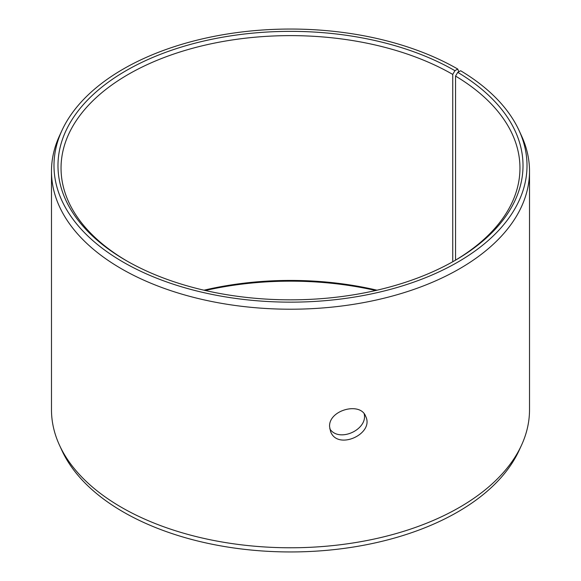 <?xml version="1.0" encoding="UTF-8"?>
<svg xmlns="http://www.w3.org/2000/svg" width="581" height="581" viewBox="0 0 581 581"><rect width="100%" height="100%" fill="white"/><g stroke="black" fill="none" stroke-linecap="round" stroke-linejoin="round"><path stroke-width="0.87" d="M203.989 290.202A229.459 132.475 180 0 1 377.011 290.202M205.282 290.5A232.516 134.24 180 0 1 375.718 290.5M454.916 70.679A232.516 134.24 180 0 0 126.084 70.671A232.516 134.24 180 0 0 126.084 260.52A232.516 134.24 180 0 0 454.916 260.52A232.516 134.24 180 0 0 457.755 72.349L460.631 70.744A236.511 136.55 180 0 1 519.044 130.456L521.469 135.707A239.016 137.995 180 0 1 529.516 171.221L529.516 409.779A239.016 137.995 180 0 1 521.469 445.293L519.044 450.544A236.511 136.55 180 0 1 290.5 551.95A236.511 136.55 180 0 1 61.956 450.544L59.531 445.293A239.016 137.995 180 0 1 51.484 409.779L51.484 171.221A239.016 137.995 180 0 1 59.531 135.707L61.956 130.456A236.511 136.55 180 0 1 229.117 33.727A236.511 136.55 180 0 1 457.741 69.045L454.916 70.679L452.752 74.426L452.752 261.755M521.469 445.293A239.016 137.995 180 0 1 290.5 547.774A239.016 137.995 180 0 1 59.531 445.293M519.044 130.456A236.511 136.55 180 0 1 290.5 302.149A236.511 136.55 180 0 1 61.956 130.456M458.787 71.768L457.741 69.045M529.516 171.221A239.016 137.995 180 0 1 290.5 309.215A239.016 137.995 180 0 1 51.484 171.221M457.755 72.349L455.555 76.075A229.459 132.475 180 0 1 519.959 168.098A229.459 132.475 180 0 1 453.826 261.145M127.174 261.145A229.459 132.475 180 0 1 61.041 168.098A229.459 132.475 180 0 1 202.689 45.703A229.459 132.475 180 0 1 452.752 74.426M455.555 76.075L455.555 260.121M329.768 428.785C338.854 443.056 367.947 429.679 364.214 413.904M329.587 426.636C328.541 410.055 360.532 401.427 365.71 416.432C374.52 433.825 337.612 450.812 330.604 431.596L329.587 426.636"/></g></svg>
